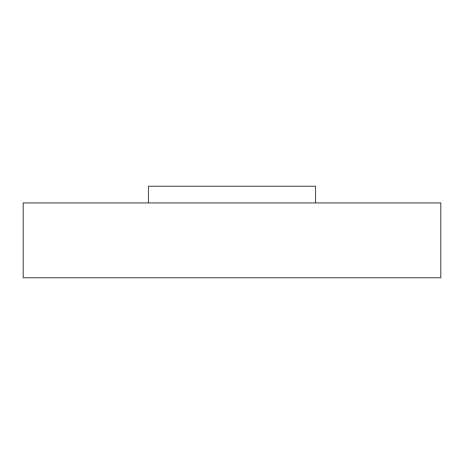 <?xml version="1.0" encoding="UTF-8"?>
<svg xmlns="http://www.w3.org/2000/svg" width="464" height="464" viewBox="0 0 464 464"><rect width="100%" height="100%" fill="white"/><g stroke="black" fill="none" stroke-linecap="round" stroke-linejoin="round"><path stroke-width="0.7" d="M23.2 202.936L440.8 202.936L440.8 277.768L23.2 277.768L23.2 202.936M148.48 202.936L148.48 186.232L315.52 186.232L315.52 202.936"/></g></svg>
